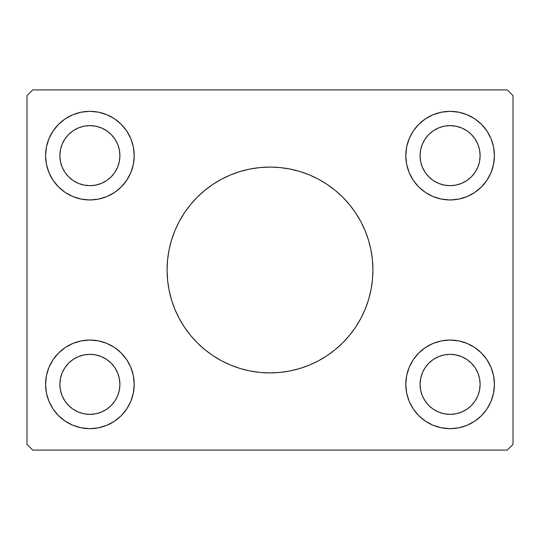 <?xml version="1.0" encoding="UTF-8"?>
<svg xmlns="http://www.w3.org/2000/svg" width="540" height="540" viewBox="0 0 540 540"><rect width="100%" height="100%" fill="white"/><g stroke="black" fill="none" stroke-linecap="round" stroke-linejoin="round"><path stroke-width="0.81" d="M174.872 230.715A102.917 102.917 0 0 0 167.083 270A102.917 102.917 0 0 1 270 167.083A102.917 102.917 0 0 1 372.917 270A102.917 102.917 0 0 0 365.128 230.715M365.04 230.513A102.917 102.917 0 0 0 360.801 221.549M360.733 221.42A102.917 102.917 0 0 0 355.597 212.855M355.55 212.794A102.917 102.917 0 0 0 184.451 212.794M184.403 212.855A102.917 102.917 0 0 0 179.267 221.42M179.199 221.549A102.917 102.917 0 0 0 174.96 230.513M78.408 412.088L84.038 413.795L78.408 412.088L73.217 409.313L68.668 405.581L64.935 401.031L62.161 395.84L60.453 390.211L59.879 384.352A30.017 30.017 0 0 1 89.897 354.335A30.017 30.017 0 0 1 119.914 384.352L119.333 390.211L117.626 395.84L119.333 390.211M78.408 127.913L84.038 126.205L78.408 127.913L73.217 130.687L68.668 134.419L64.935 138.969L62.161 144.16L60.453 149.789L59.879 155.648A30.017 30.017 0 0 1 89.897 125.631A30.017 30.017 0 0 1 119.914 155.648L119.333 149.789L117.626 144.16L119.333 149.789M438.622 183.377L444.251 185.085L438.622 183.377L433.431 180.603L428.882 176.87L425.149 172.321L422.375 167.137L420.667 161.501L420.086 155.648A30.017 30.017 0 0 1 450.104 125.631A30.017 30.017 0 0 1 480.121 155.648L479.547 161.501L477.839 167.137L479.547 161.501M438.622 356.623L444.251 354.915L438.622 356.623L433.431 359.397L428.882 363.13L425.149 367.679L422.375 372.863L420.667 378.5L420.086 384.352A30.017 30.017 0 0 1 450.104 354.335A30.017 30.017 0 0 1 480.121 384.352L479.547 378.5L477.839 372.863L479.547 378.5M493.567 375.705L494.417 384.352A44.314 44.314 0 0 1 450.104 428.666A44.314 44.314 0 0 1 405.796 384.352A44.314 44.314 0 0 1 450.104 340.038A44.314 44.314 0 0 1 494.417 384.352L493.567 392.999L491.042 401.308L486.952 408.969L481.437 415.685L474.728 421.2L467.066 425.291L458.75 427.815L450.104 428.666L441.464 427.815L433.148 425.291L425.486 421.2L418.77 415.685L413.262 408.969L409.165 401.308L406.647 392.999L405.796 384.352L406.647 375.705L409.165 367.396L413.262 359.735L418.77 353.018L425.486 347.51L433.148 343.413L441.464 340.895L450.104 340.038L458.75 340.895L467.066 343.413L474.728 347.51L481.437 353.018L486.952 359.735L491.042 367.396L493.567 375.705L494.417 384.352L493.567 392.999M493.567 147.002L494.417 155.648A44.314 44.314 0 0 1 450.104 199.962A44.314 44.314 0 0 1 405.796 155.648A44.314 44.314 0 0 1 450.104 111.335A44.314 44.314 0 0 1 494.417 155.648L493.567 164.295L491.042 172.604L486.952 180.266L481.437 186.982L474.728 192.49L467.066 196.587L458.75 199.105L450.104 199.962L441.464 199.105L433.148 196.587L425.486 192.49L418.77 186.982L413.262 180.266L409.165 172.604L406.647 164.295L405.796 155.648L406.647 147.002L409.165 138.692L413.262 131.031L418.77 124.315L425.486 118.8L433.148 114.71L441.464 112.185L450.104 111.335L458.75 112.185L467.066 114.71L474.728 118.8L481.437 124.315L486.952 131.031L491.042 138.692L493.567 147.002L494.417 155.648L493.567 164.295M46.433 164.295L45.583 155.648A44.314 44.314 0 0 1 89.897 111.335A44.314 44.314 0 0 1 134.203 155.648L133.353 164.295L130.835 172.604L126.738 180.266L121.23 186.982L114.514 192.49L106.853 196.587L98.537 199.105L89.897 199.962L81.25 199.105L72.934 196.587L65.273 192.49L58.563 186.982L53.048 180.266L48.958 172.604L46.433 164.295L45.583 155.648L46.433 147.002L48.958 138.692L53.048 131.031L58.563 124.315L65.273 118.8L72.934 114.71L81.25 112.185L89.897 111.335L98.537 112.185L106.853 114.71L114.514 118.8L121.23 124.315L126.738 131.031L130.835 138.692L133.353 147.002L134.203 155.648A44.314 44.314 0 0 1 89.897 199.962A44.314 44.314 0 0 1 45.583 155.648L46.433 147.002M46.433 392.999L45.583 384.352A44.314 44.314 0 0 1 89.897 340.038A44.314 44.314 0 0 1 134.203 384.352L133.353 392.999L130.835 401.308L126.738 408.969L121.23 415.685L114.514 421.2L106.853 425.291L98.537 427.815L89.897 428.666L81.25 427.815L72.934 425.291L65.273 421.2L58.563 415.685L53.048 408.969L48.958 401.308L46.433 392.999L45.583 384.352L46.433 375.705L48.958 367.396L53.048 359.735L58.563 353.018L65.273 347.51L72.934 343.413L81.25 340.895L89.897 340.038L98.537 340.895L106.853 343.413L114.514 347.51L121.23 353.018L126.738 359.735L130.835 367.396L133.353 375.705L134.203 384.352A44.314 44.314 0 0 1 89.897 428.666A44.314 44.314 0 0 1 45.583 384.352L46.433 375.705M507.283 89.897L32.717 89.897L27 95.614L27 444.386L32.717 450.104L507.283 450.104L513 444.386L513 95.614L507.283 89.897L32.717 89.897L27 95.614L27 444.386L32.717 450.104L507.283 450.104L513 444.386L513 95.614L507.283 89.897M365.128 309.285A102.917 102.917 0 0 0 372.917 270L372.425 280.084L370.94 290.081L368.489 299.875L365.081 309.386L360.767 318.512L355.57 327.179L349.556 335.293L342.772 342.772L335.293 349.556L327.179 355.57L318.512 360.767L309.386 365.081L299.875 368.489L290.081 370.94L280.084 372.425L270 372.917L259.916 372.425L249.919 370.94L240.125 368.489L230.614 365.081L221.488 360.767L212.821 355.57L204.707 349.556L197.228 342.772L190.445 335.293L184.43 327.179L179.233 318.512L174.919 309.386L171.511 299.875L169.061 290.081L167.576 280.084L167.083 270L167.576 259.916L169.061 249.919L171.511 240.125L174.919 230.614L179.233 221.488L184.43 212.821L190.445 204.707L197.228 197.228L204.707 190.445L212.821 184.43L221.488 179.233L230.614 174.919L240.125 171.511L249.919 169.061L259.916 167.576L270 167.083L280.084 167.576L290.081 169.061L299.875 171.511L309.386 174.919L318.512 179.233L327.179 184.43L335.293 190.445L342.772 197.228L349.556 204.707L355.57 212.821L360.767 221.488L365.081 230.614L368.489 240.125L370.94 249.919L372.425 259.916L372.917 270A102.917 102.917 0 0 1 270 372.917A102.917 102.917 0 0 1 167.083 270A102.917 102.917 0 0 0 174.872 309.285M425.486 118.8L430.508 115.904M491.042 172.604L486.952 180.266L481.437 186.982M409.165 172.604L407.12 166.415M48.958 367.396L53.048 359.735L58.563 353.018M130.835 367.396L132.881 373.586M114.514 421.2L109.492 424.096M124.828 182.912L121.23 186.982L114.514 192.49M79.832 198.801L72.934 196.587M58.563 186.982L53.048 180.266L48.958 172.604M130.835 138.692L133.353 147.002L134.203 155.648M409.165 401.308L406.647 392.999L405.796 384.352M415.172 357.089L418.77 353.018L425.486 347.51M460.168 341.199L467.066 343.413M481.437 353.018L486.952 359.735L491.042 367.396M122.728 354.598L126.738 359.735M84.038 413.795L89.897 414.369L84.038 413.795M101.378 356.623L95.749 354.915L101.378 356.623L106.569 359.397L111.119 363.13L114.851 367.679L117.626 372.863L119.333 378.5L119.914 384.352A30.017 30.017 0 0 1 89.897 414.369A30.017 30.017 0 0 1 59.879 384.352L60.453 378.5L62.161 372.863L60.453 378.5M122.728 185.402L126.738 180.266M65.273 118.8L64.895 119.063M101.378 183.377L95.749 185.085L101.378 183.377L106.569 180.603L111.119 176.87L114.851 172.321L117.626 167.137L119.333 161.501L119.914 155.648A30.017 30.017 0 0 1 89.897 185.666A30.017 30.017 0 0 1 59.879 155.648L60.453 161.501L62.161 167.137L60.453 161.501M84.038 126.205L89.897 125.631L84.038 126.205M417.272 185.402L413.262 180.266M461.592 127.913L455.963 126.205L450.104 125.631L455.963 126.205L461.592 127.913L466.783 130.687L471.332 134.419L475.065 138.969L477.839 144.16L479.547 149.789L480.121 155.648A30.017 30.017 0 0 1 450.104 185.666A30.017 30.017 0 0 1 420.086 155.648L420.667 149.789L422.375 144.16L420.667 149.789M474.728 421.2L475.106 420.937M417.272 354.598L413.262 359.735M461.592 412.088L455.963 413.795L450.104 414.369L455.963 413.795L461.592 412.088L466.783 409.313L471.332 405.581L475.065 401.031L477.839 395.84L479.547 390.211L480.121 384.352A30.017 30.017 0 0 1 450.104 414.369A30.017 30.017 0 0 1 420.086 384.352L420.667 390.211L422.375 395.84L420.667 390.211M124.828 357.089L121.23 353.018M58.563 415.685L59.602 416.698M72.934 425.291L74.945 426.067M98.537 427.815L98.894 427.741M133.353 392.999L134.203 384.352M62.161 372.863L64.935 367.679L68.668 363.13L73.217 359.397L78.408 356.623L84.038 354.915L89.897 354.335L95.749 354.915M117.626 395.84L114.851 401.031L111.119 405.581L106.569 409.313L101.378 412.088L95.749 413.795L89.897 414.369M72.934 114.71L74.945 113.933M98.537 112.185L98.894 112.259M117.626 144.16L114.851 138.969L111.119 134.419L106.569 130.687L101.378 127.913L95.749 126.205L89.897 125.631M62.161 167.137L64.935 172.321L68.668 176.87L73.217 180.603L78.408 183.377L84.038 185.085L89.897 185.666L95.749 185.085M481.437 124.315L480.398 123.302M467.066 114.71L465.055 113.933M441.464 112.185L441.106 112.259M406.647 147.002L405.796 155.648M415.172 182.912L418.77 186.982M422.375 144.16L425.149 138.969L428.882 134.419L433.431 130.687L438.622 127.913L444.251 126.205L450.104 125.631M477.839 167.137L475.065 172.321L471.332 176.87L466.783 180.603L461.592 183.377L455.963 185.085L450.104 185.666L444.251 185.085M467.066 425.291L465.055 426.067M441.464 427.815L441.106 427.741M477.839 372.863L475.065 367.679L471.332 363.13L466.783 359.397L461.592 356.623L455.963 354.915L450.104 354.335L444.251 354.915M422.375 395.84L425.149 401.031L428.882 405.581L433.431 409.313L438.622 412.088L444.251 413.795L450.104 414.369M174.96 309.488A102.917 102.917 0 0 0 179.199 318.452M179.267 318.58A102.917 102.917 0 0 0 184.403 327.146M184.451 327.206A102.917 102.917 0 0 0 355.55 327.206M355.597 327.146A102.917 102.917 0 0 0 360.733 318.58M360.801 318.452A102.917 102.917 0 0 0 365.04 309.488M230.614 365.081L240.125 368.489M309.386 365.081L318.512 360.767M309.386 174.919L299.875 171.511M230.614 174.919L221.488 179.233"/></g></svg>
